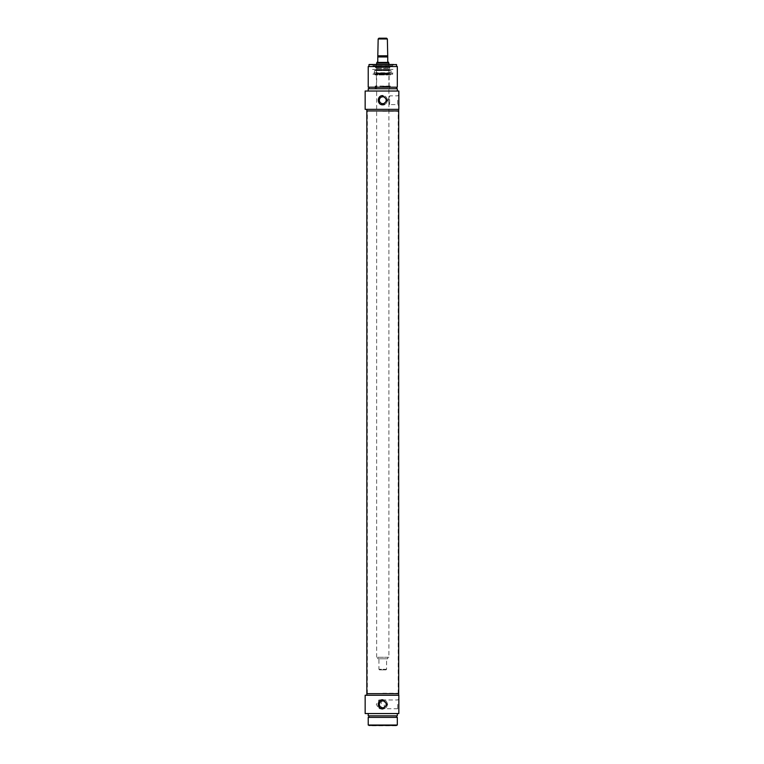 <?xml version="1.0" encoding="UTF-8"?>
<svg xmlns="http://www.w3.org/2000/svg" width="764" height="764" viewBox="0 0 764 764"><rect width="100%" height="100%" fill="white"/><g stroke="black" fill="none" stroke-linecap="round" stroke-linejoin="round"><path stroke-width="0.57" stroke-dasharray="3.82 2.86" d="M382.764 708.467L384.302 708.744L381.236 708.744L382.764 708.467M382.764 700.254L384.302 699.977L381.236 699.977L382.764 700.254M396.163 725.8L369.365 725.8M397.7 704.36L397.7 708.744L397.7 704.36M378.934 704.36L378.934 708.744L378.934 704.36M387.358 704.36A4.594 4.594 0 0 1 378.524 706.127A4.594 4.594 0 0 1 384.531 700.12A4.594 4.594 0 0 1 387.358 704.36A4.594 4.594 0 0 1 380.472 708.343A4.594 4.594 0 0 1 380.472 700.378A4.594 4.594 0 0 1 387.358 704.36L382.764 699.767C376.843 699.48 376.843 709.24 382.764 708.954L387.358 704.36M386.183 704.36A3.409 3.409 0 0 1 381.055 707.321A3.409 3.409 0 0 1 381.055 701.4A3.409 3.409 0 0 1 386.183 704.36A3.409 3.409 0 0 1 382.764 707.77A3.409 3.409 0 0 1 379.355 704.36A3.409 3.409 0 0 1 382.764 700.951A3.409 3.409 0 0 1 386.183 704.36A3.409 3.409 0 0 1 381.055 707.321A3.409 3.409 0 0 1 381.055 701.4A3.409 3.409 0 0 1 386.183 704.36M368.983 725.418L396.545 725.418M396.545 725.036L368.983 725.036L396.545 725.036M398.846 704.36L398.846 709.89L398.846 704.36M365.154 695.25L398.846 695.25L398.846 713.547L365.154 713.547M398.693 693.645L366.835 693.645L398.693 693.645M398.693 695.25L366.835 695.25L398.693 695.25M397.318 725.036L368.219 725.036M397.318 717.377L368.219 717.377M396.545 717.377L368.983 717.377L396.545 717.377M396.545 715.849L368.983 715.849L396.545 715.849M397.318 715.849L368.219 715.849M397.318 713.547L368.219 713.547L397.318 713.547M387.358 38.964L378.17 38.964M378.934 38.2L386.594 38.2M385.982 669.904L379.546 669.904L385.982 669.904L386.594 669.293L378.934 669.293L386.594 669.293L386.594 658.797L378.934 658.797L386.594 658.797M377.024 61.999L377.788 61.55L377.788 56.574L387.74 56.574L387.74 61.55L388.513 61.999M388.513 62.419L377.024 62.419M387.74 658.797L377.788 658.797L387.74 658.797L387.74 657.269L377.788 657.269L387.74 657.269M388.895 657.269L376.642 657.269L388.895 657.269L388.895 64.233M388.895 63.087L376.642 63.087M382.764 111.324L398.082 111.324L382.764 111.324M382.764 110.942L398.178 110.942L382.764 110.942M382.764 693.254L398.082 693.254L382.764 693.254M366.835 110.942L398.693 110.942L366.835 110.942M382.764 693.645L367.35 693.645L382.764 693.645M382.764 74.566L375.105 74.566L382.764 74.566M382.764 74.184L390.203 74.184L382.764 74.184M390.203 74.184L390.423 74.958L375.105 74.958L390.423 74.958L390.862 74.184L374.666 74.184L390.862 74.184M382.764 74.414L388.895 74.414L382.764 74.414M382.764 86.208L388.895 86.208L382.764 86.208M382.764 86.437L390.203 86.437L382.764 86.437M373.338 73.879L392.19 73.879L373.338 73.879L372.813 72.752L392.715 72.752L372.813 72.752L372.813 74.184L392.715 74.184L372.813 74.184M391.197 73.879L374.341 73.879L391.197 73.879L390.996 70.641L374.541 70.641L390.242 70.565L375.286 70.565L376.089 73.468L389.439 73.468L376.089 73.468M389.43 66.592L376.108 66.592L389.43 66.592L389.802 67.662L375.726 67.662L375.296 65.685L390.232 65.685L375.296 65.685M389.124 66.592L376.413 66.592L389.124 66.592L376.633 66.86L376.337 68.397L389.201 68.397L376.337 68.397L376.337 70.03L389.201 70.03L376.337 70.03L376.404 73.239L389.124 73.239L376.404 73.239M376.318 73.239L389.22 73.239L376.318 73.468M372.966 65.685L392.715 65.838L372.813 65.838L392.715 65.761L372.813 65.761L371.925 64.233L393.603 64.233L371.925 64.233M376.413 66.592L388.895 66.86L389.201 68.397L388.895 72.991L376.633 72.991L389.124 73.239M365.154 91.031L398.846 91.031L398.846 109.338L365.154 109.338M397.318 91.031L368.219 91.031L397.318 91.031M398.693 109.338L366.835 109.338L398.693 109.338M368.219 88.739L397.318 88.739M396.545 88.739L368.983 88.739L396.545 88.739M396.545 87.201L368.983 87.201L396.545 87.201M368.219 87.201L397.318 87.201M368.219 66.535L397.318 66.535M396.545 66.535L368.983 66.535L396.545 66.535M382.764 95.624C376.843 95.347 376.843 105.098 382.764 104.821L387.358 100.218L382.764 95.624M398.846 100.218L398.846 105.757L398.846 100.218M388.083 100.218L389.659 95.844L388.083 100.218L389.659 104.601L388.083 100.218M397.7 100.218L397.7 104.601L397.7 100.218M396.545 64.615L368.983 64.615M369.365 64.233L396.163 64.233M392.562 65.685L393.603 64.233M386.183 100.218A3.409 3.409 0 0 0 381.055 97.267A3.409 3.409 0 0 0 381.055 103.178A3.409 3.409 0 0 0 386.183 100.218A3.409 3.409 0 0 0 381.055 97.267A3.409 3.409 0 0 0 381.055 103.178A3.409 3.409 0 0 0 386.183 100.218A3.409 3.409 0 0 0 382.764 96.808A3.409 3.409 0 0 0 379.355 100.218A3.409 3.409 0 0 0 382.764 103.637A3.409 3.409 0 0 0 386.183 100.218M384.531 104.467A4.594 4.594 0 0 0 384.531 95.977A4.594 4.594 0 0 0 378.524 101.984A4.594 4.594 0 0 0 381.007 104.467M387.358 100.218A4.594 4.594 0 0 0 380.472 96.245A4.594 4.594 0 0 0 380.472 104.2A4.594 4.594 0 0 0 387.358 100.218M392.715 74.184L392.715 72.752L392.19 73.879M389.659 88.739L375.878 88.739L389.659 88.739L389.659 86.437M390.423 88.739L375.105 88.739L390.423 88.739L390.423 86.055L375.105 86.055L390.203 86.437M372.565 69.409L392.973 69.409L372.565 69.409M378.17 55.81L387.358 55.81M387.74 56.956L377.788 56.956M374.341 73.879L374.541 70.641L390.996 70.641L374.923 70.278L390.614 70.278L389.439 73.468M376.108 66.592L375.726 67.662L389.984 67.786L375.353 67.604L390.175 67.604L390.232 65.685M381.236 699.977L381.236 708.744L378.934 708.744L376.308 704.36L378.934 699.977L381.236 699.977M398.846 698.831L397.7 699.977L384.302 699.977L384.302 708.744L397.7 708.744L398.846 709.89M379.546 669.904L378.934 669.293L378.934 658.797M377.788 658.797L377.788 657.269M376.642 657.269L376.642 64.233M398.178 693.645L398.178 110.942M367.35 693.645L367.35 110.942M375.334 74.184L375.105 74.958L374.666 74.184M389.124 86.437L389.124 74.184M376.413 86.437L376.413 74.184M375.544 67.786L389.984 67.786L375.544 67.786M398.846 94.688L397.7 95.844L389.659 95.844L389.659 104.601L397.7 104.601L398.846 105.757M375.878 88.739L375.878 86.437M375.105 88.739L375.334 86.437"/><path stroke-width="1.15" d="M368.983 725.418L396.545 725.418L368.983 725.036M379.355 704.36A3.409 3.409 0 0 1 382.764 700.951A3.409 3.409 0 0 1 386.183 704.36A3.409 3.409 0 0 1 382.764 707.77A3.409 3.409 0 0 1 379.355 704.36M382.764 699.767L387.358 704.36L382.764 708.954C376.843 709.24 376.843 699.48 382.764 699.767M398.846 713.547L398.846 695.25L365.154 695.25L365.154 713.547L398.846 713.547M366.835 695.25L366.835 693.645L398.693 693.645L398.693 695.25M368.219 725.036L397.318 725.036L397.318 717.377L368.219 717.377L368.219 725.036M396.545 717.377L396.545 715.849M368.219 713.547L368.219 715.849L397.318 715.849L397.318 713.547M378.17 38.964L387.358 38.964L386.594 38.2L378.934 38.2L378.17 38.964L377.788 56.479M387.74 56.479L387.358 38.964M387.74 56.574L377.788 56.574L377.788 61.55L377.024 62.419L388.513 62.419L387.74 61.55L387.74 56.574M376.642 64.233L376.642 63.087L388.895 63.087L388.895 64.233M388.513 62.419L388.895 63.087M382.764 110.942L366.835 110.942L366.835 693.645L398.693 693.645L398.693 110.942L382.764 110.942M398.846 91.031L365.154 91.031L365.154 109.338L398.846 109.338L398.846 91.031M368.219 91.031L368.219 88.739L397.318 88.739L397.318 91.031M396.545 87.201L396.545 88.739M397.318 87.201L368.219 87.201L368.219 66.535L397.318 66.535L397.318 87.201M398.693 109.338L398.693 110.942L366.835 110.942L366.835 109.338M382.764 104.821C376.843 105.098 376.843 95.347 382.764 95.624L387.358 100.218L382.764 104.821M396.545 64.615L368.983 64.615L396.545 64.615L396.545 66.535M386.183 100.218A3.409 3.409 0 0 0 382.764 96.808A3.409 3.409 0 0 0 379.355 100.218A3.409 3.409 0 0 0 382.764 103.637A3.409 3.409 0 0 0 386.183 100.218M381.007 104.467A4.594 4.594 0 0 0 384.531 104.467M387.358 55.81L378.17 55.81M377.788 56.956L387.74 56.956M368.983 717.377L368.983 715.849M377.024 62.419L376.642 63.087M368.983 87.201L368.983 88.739M368.983 64.615L368.983 66.535"/></g></svg>

